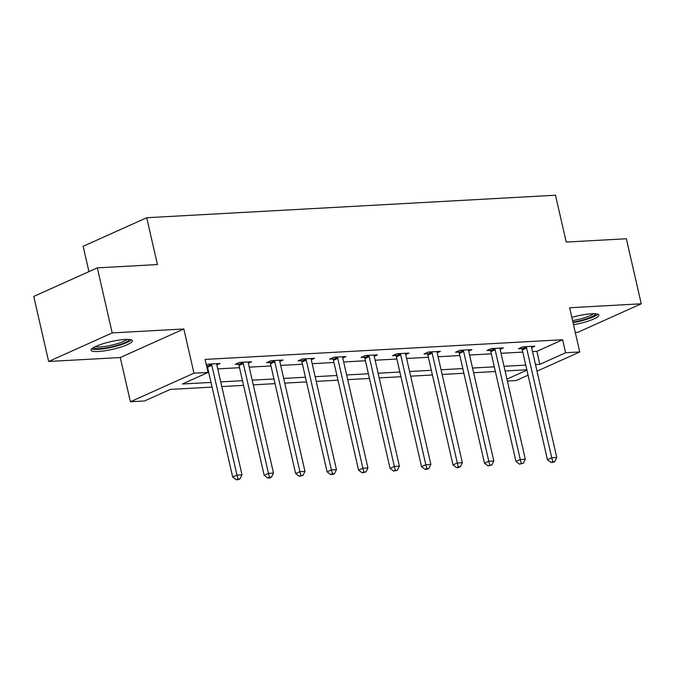 <?xml version="1.0" encoding="UTF-8"?>
<svg xmlns="http://www.w3.org/2000/svg" width="675" height="675" viewBox="0 0 675 675"><rect width="100%" height="100%" fill="white"/><g stroke="black" fill="none" stroke-linecap="round" stroke-linejoin="round"><path stroke-width="1.01" d="M98.305 351.498A21.187 3.923 167.1 0 0 120.766 347.085A21.187 3.923 167.1 0 0 132.351 340.74A21.187 3.923 167.1 0 0 125.103 339.449A21.187 3.923 167.1 0 0 102.634 343.853A21.187 3.923 167.1 0 0 91.049 350.198A21.187 3.923 167.1 0 0 98.305 351.498M573.522 324.751A21.187 3.923 167.1 0 0 598.843 315.073A21.187 3.923 167.1 0 0 591.595 313.782A21.187 3.923 167.1 0 0 571.826 317.377M212.085 387.104L170.294 389.407L144.526 400.984L130.402 401.76L193.961 373.199L208.086 372.423L182.318 383.999L211.013 382.421M120.277 357.531L183.836 328.97L112.21 332.91L97.31 267.865L33.75 296.435L48.651 361.479L120.277 357.531L130.402 401.76M88.957 271.628L83.152 246.299L146.711 217.73L555.5 195.235L566.224 242.063L626.349 238.756L641.25 303.801L569.624 307.741L579.749 351.97L537.013 371.174M575.294 332.497L577.69 332.362L641.25 303.801M528.086 375.19L516.189 380.531L507.389 381.021M112.21 332.91L48.651 361.479M532.516 351.557L536.878 351.321L562.646 339.736L205.107 359.412L208.086 372.423M207.411 369.444L208.027 369.411M217.755 368.879L239.507 367.681M249.227 367.149L270.987 365.951M280.707 365.411L302.459 364.222M312.179 363.682L333.939 362.483M343.659 361.952L365.411 360.754M375.131 360.222L396.892 359.024M406.612 358.484L428.363 357.286M438.083 356.754L459.844 355.556M469.564 355.025L491.316 353.827M501.036 353.287L522.796 352.097M531.622 347.633L534.862 346.182L522.754 346.849L518.459 348.773L521.724 348.595M500.141 349.363L503.381 347.912L491.273 348.578L486.979 350.511L490.244 350.325M468.669 351.101L471.909 349.642L459.802 350.308L455.507 352.24L458.772 352.063M437.189 352.831L440.429 351.371L428.321 352.038L424.027 353.97L427.292 353.793M405.717 354.561L408.957 353.109L396.849 353.776L392.555 355.7L395.82 355.523M374.237 356.299L377.477 354.839L365.369 355.506L361.074 357.438L364.34 357.252M342.757 358.028L346.005 356.569L333.897 357.235L329.602 359.168L332.868 358.99M311.285 359.758L314.525 358.307L302.417 358.973L298.122 360.897L301.387 360.72M279.804 361.488L283.044 360.037L270.945 360.703L266.65 362.635L269.916 362.45M248.332 363.226L251.573 361.766L239.465 362.433L235.17 364.365L238.435 364.188M216.852 364.956L220.092 363.496L207.993 364.163L206.364 364.897L207.166 366.289A2.717 1.957 65.8 0 1 207.537 367.251L232.681 477.048L236.976 475.116L211.832 365.327A2.717 1.957 65.8 0 0 211.461 364.365L211.258 363.985M183.836 328.97L193.961 373.199M562.646 339.736L565.625 352.747L579.749 351.97M97.31 267.865L157.435 264.558L146.711 217.73M526.846 369.782L505.094 370.98M495.366 371.52L473.614 372.718M463.894 373.25L442.142 374.448M432.413 374.979L410.662 376.177M400.942 376.718L379.19 377.907M369.461 378.447L347.709 379.645M337.989 380.177L316.238 381.375M306.509 381.907L284.757 383.105M275.037 383.645L253.277 384.843M243.557 385.374L221.805 386.573M506.95 379.114L526.93 370.136M535.494 364.567L539.857 364.323L565.625 352.747M220.733 381.89L242.485 380.692M252.205 380.152L273.966 378.962M283.686 378.422L305.438 377.224M315.157 376.692L336.918 375.494M346.638 374.962L368.39 373.764M378.11 373.224L399.87 372.026M409.59 371.495L431.342 370.297M441.062 369.765L462.822 368.567M472.542 368.027L494.294 366.837M504.023 366.297L525.774 365.099M536.878 351.321L539.857 364.323M526.593 348.005L522.298 349.937L547.442 459.726L551.737 457.793L526.593 348.005A2.717 1.957 65.8 0 0 526.222 347.043L526.019 346.663M552.741 461.675L551.019 462.443L553.036 462.333L554.757 461.565L552.741 461.675L551.737 457.793L556.782 457.515L531.638 347.726A2.717 1.957 65.8 0 1 531.562 346.748L531.596 346.359M522.298 349.937A2.717 1.957 65.8 0 0 521.927 348.967L521.159 347.566M547.442 459.726L551.019 462.443M554.757 461.565L556.782 457.515M595.603 313.791A18.335 3.4 -12.9 0 1 595.308 314.466A18.335 3.4 -12.9 0 1 572.915 322.135M573.033 322.65A21.052 3.898 167.1 0 0 597.746 314.179M572.56 320.574A16.976 3.147 167.1 0 0 593.418 313.723M129.111 339.457A18.335 3.4 -12.9 0 1 118.682 344.908A18.335 3.4 -12.9 0 1 99.63 348.604A18.335 3.4 -12.9 0 1 93.412 347.633M95.344 346.621A16.976 3.147 167.1 0 0 100.187 346.916A16.976 3.147 167.1 0 0 126.925 339.39M91.648 348.924A21.052 3.898 167.1 0 0 97.909 349.372A21.052 3.898 167.1 0 0 131.254 339.854M495.121 349.734L490.826 351.667L515.97 461.455L520.265 459.523L495.121 349.734A2.717 1.957 65.8 0 0 494.75 348.773L494.539 348.401M521.26 463.404L519.548 464.181L523.277 463.295L521.26 463.404L520.265 459.523L525.31 459.253L500.158 349.456A2.717 1.957 65.8 0 1 500.082 348.477L500.116 348.089M490.826 351.667A2.717 1.957 65.8 0 0 490.455 350.705L489.679 349.296M515.97 461.455L519.548 464.181M523.277 463.295L525.31 459.253M463.641 351.464L459.346 353.396L484.49 463.185L488.784 461.261L463.641 351.464A2.717 1.957 65.8 0 0 463.269 350.502L463.067 350.131M489.788 465.134L488.067 465.91L491.805 465.024L489.788 465.134L488.784 461.261L493.83 460.983L468.686 351.194A2.717 1.957 65.8 0 1 468.61 350.207L468.644 349.819M459.346 353.396A2.717 1.957 65.8 0 0 458.975 352.434L458.207 351.025M484.49 463.185L488.067 465.91M491.805 465.024L493.83 460.983M432.169 353.202L427.874 355.126L453.018 464.923L457.312 462.991L432.169 353.202A2.717 1.957 65.8 0 0 431.798 352.24L431.587 351.861M458.308 466.872L456.595 467.64L458.612 467.53L460.325 466.754L458.308 466.872L457.312 462.991L462.358 462.712L437.206 352.924A2.717 1.957 65.8 0 1 437.13 351.945L437.164 351.557M427.874 355.126A2.717 1.957 65.8 0 0 427.503 354.164L426.727 352.755M453.018 464.923L456.595 467.64M460.325 466.754L462.358 462.712M400.688 354.932L396.394 356.864L421.538 466.653L425.832 464.721L400.688 354.932A2.717 1.957 65.8 0 0 400.317 353.97L400.115 353.59M426.836 468.602L425.115 469.37L427.132 469.26L428.853 468.492L426.836 468.602L425.832 464.721L430.878 464.442L405.734 354.653A2.717 1.957 65.8 0 1 405.658 353.675L405.692 353.287M396.394 356.864A2.717 1.957 65.8 0 0 396.023 355.902L395.246 354.493M421.538 466.653L425.115 469.37M428.853 468.492L430.878 464.442M369.208 356.662L364.913 358.594L390.066 468.382L394.36 466.459L369.208 356.662A2.717 1.957 65.8 0 0 368.845 355.7L368.634 355.328M395.356 470.332L393.643 471.108L397.373 470.222L395.356 470.332L394.36 466.459L399.406 466.18L374.254 356.383A2.717 1.957 65.8 0 1 374.178 355.404L374.212 355.016M364.913 358.594A2.717 1.957 65.8 0 0 364.551 357.632L363.774 356.223M390.066 468.382L393.643 471.108M397.373 470.222L399.406 466.18M337.736 358.4L333.442 360.323L358.585 470.121L362.88 468.188L337.736 358.4A2.717 1.957 65.8 0 0 337.365 357.429L337.163 357.058M363.884 472.061L362.163 472.837L365.901 471.952L363.884 472.061L362.88 468.188L367.926 467.91L342.782 358.121A2.717 1.957 65.8 0 1 342.706 357.142L342.731 356.754M333.442 360.323A2.717 1.957 65.8 0 0 333.07 359.362L332.294 357.952M358.585 470.121L362.163 472.837M365.901 471.952L367.926 467.91M306.256 360.129L301.961 362.062L327.113 471.85L331.408 469.918L306.256 360.129A2.717 1.957 65.8 0 0 305.893 359.168L305.682 358.788M332.404 473.799L330.683 474.567L332.707 474.458L334.42 473.69L332.404 473.799L331.408 469.918L336.445 469.64L311.302 359.851A2.717 1.957 65.8 0 1 311.226 358.872L311.259 358.484M301.961 362.062A2.717 1.957 65.8 0 0 301.598 361.091L300.822 359.691M327.113 471.85L330.683 474.567M334.42 473.69L336.445 469.64M274.784 361.859L270.489 363.791L295.633 473.58L299.928 471.648L274.784 361.859A2.717 1.957 65.8 0 0 274.413 360.897L274.21 360.526M300.932 475.529L299.211 476.305L302.948 475.419L300.932 475.529L299.928 471.648L304.973 471.378L279.83 361.581A2.717 1.957 65.8 0 1 279.754 360.602L279.779 360.214M270.489 363.791A2.717 1.957 65.8 0 0 270.118 362.829L269.342 361.42M295.633 473.58L299.211 476.305M302.948 475.419L304.973 471.378M243.304 363.589L239.009 365.521L264.161 475.31L268.456 473.386L243.304 363.589A2.717 1.957 65.8 0 0 242.941 362.627L242.73 362.256M269.452 477.259L267.73 478.035L269.755 477.925L271.468 477.149L269.452 477.259L268.456 473.386L273.493 473.108L248.349 363.319A2.717 1.957 65.8 0 1 248.273 362.332L248.307 361.943M239.009 365.521A2.717 1.957 65.8 0 0 238.646 364.559L237.87 363.15M264.161 475.31L267.73 478.035M271.468 477.149L273.493 473.108M237.98 478.997L236.258 479.765L238.275 479.655L239.996 478.879L237.98 478.997L236.976 475.116L242.021 474.837L216.878 365.048A2.717 1.957 65.8 0 1 216.802 364.07L216.827 363.682M232.681 477.048L236.258 479.765M239.996 478.879L242.021 474.837M526.222 347.043L521.927 348.967M494.75 348.773L490.455 350.705M463.269 350.502L458.975 352.434M431.798 352.24L427.503 354.164M400.317 353.97L396.023 355.902M368.845 355.7L364.551 357.632M337.365 357.429L333.07 359.362M305.893 359.168L301.598 361.091M274.413 360.897L270.118 362.829M242.941 362.627L238.646 364.559M211.832 365.327L207.537 367.251M211.461 364.365L207.166 366.289"/></g></svg>
